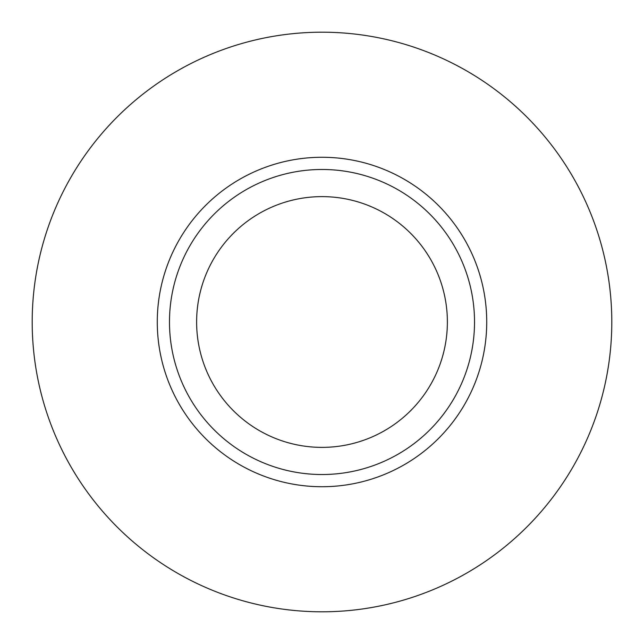 <?xml version="1.0" encoding="UTF-8"?>
<svg xmlns="http://www.w3.org/2000/svg" width="644" height="644" viewBox="0 0 644 644"><rect width="100%" height="100%" fill="white"/><g stroke="black" fill="none" stroke-linecap="round" stroke-linejoin="round"><path stroke-width="0.97" d="M447.379 322A125.379 125.379 0 0 1 322 447.379A125.379 125.379 0 0 1 196.621 322A125.379 125.379 0 0 1 322 196.621A125.379 125.379 0 0 1 447.379 322M474.523 322A152.523 152.523 0 0 1 322 474.523A152.523 152.523 0 0 1 169.477 322A152.523 152.523 0 0 1 322 169.477A152.523 152.523 0 0 1 474.523 322M611.8 322A289.8 289.8 0 0 1 322 611.8A289.8 289.8 0 0 1 32.2 322A289.8 289.8 0 0 1 322 32.2A289.8 289.8 0 0 1 611.8 322M157.273 322A164.727 164.727 0 0 1 322 157.273A164.727 164.727 0 0 1 486.727 322A164.727 164.727 0 0 1 322 486.727A164.727 164.727 0 0 1 157.273 322"/></g></svg>

